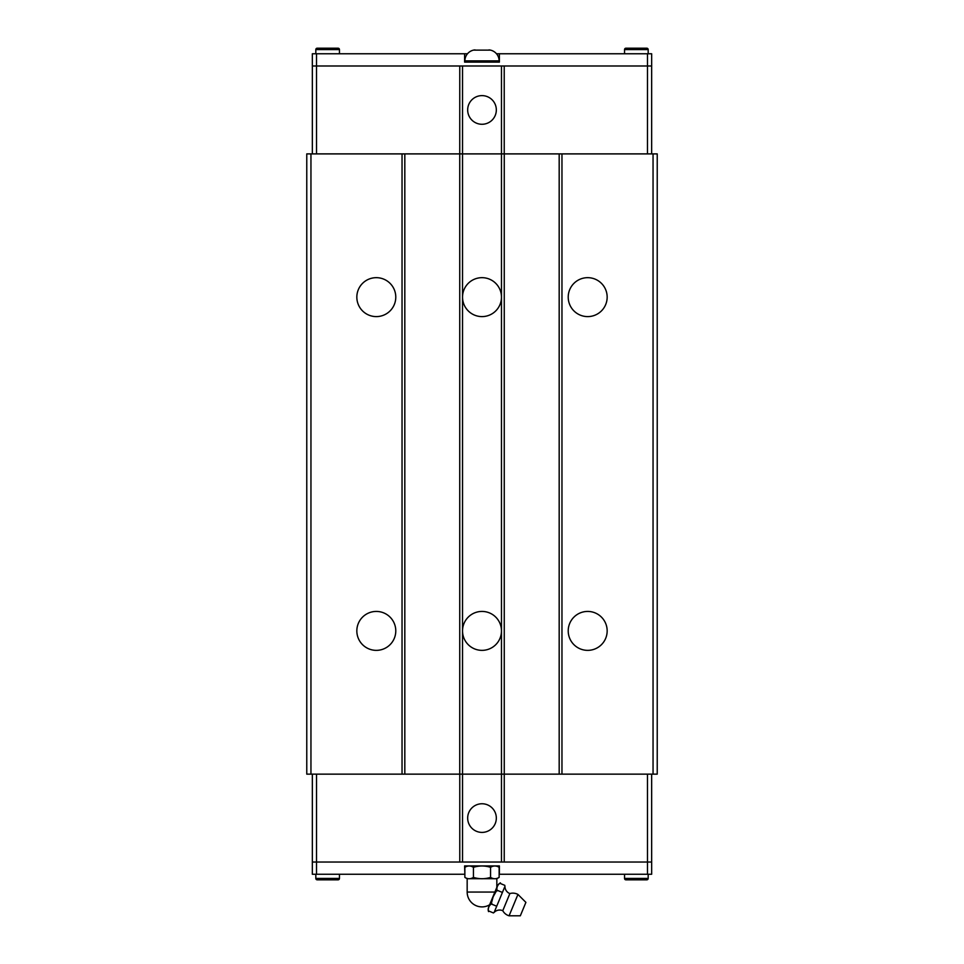 <?xml version="1.0" encoding="UTF-8"?>
<svg xmlns="http://www.w3.org/2000/svg" width="964" height="964" viewBox="0 0 964 964"><rect width="100%" height="100%" fill="white"/><g stroke="black" fill="none" stroke-linecap="round" stroke-linejoin="round"><path stroke-width="1.45" d="M494.207 912.269L504.955 886.314A7.64 7.64 0 0 0 509.872 893.568L502.774 910.703A7.64 7.64 0 0 0 494.171 912.354L493.423 912.944L494.171 912.354M356.837 630.902A19.473 19.473 0 0 1 376.309 611.429A19.473 19.473 0 0 1 395.782 630.902A19.473 19.473 0 0 1 376.309 650.363A19.473 19.473 0 0 1 356.837 630.902M356.837 297.129A19.473 19.473 0 0 1 376.309 277.668A19.473 19.473 0 0 1 395.782 297.129A19.473 19.473 0 0 1 376.309 316.602A19.473 19.473 0 0 1 356.837 297.129M568.218 630.902A19.473 19.473 0 0 1 587.691 611.429A19.473 19.473 0 0 1 607.163 630.902A19.473 19.473 0 0 1 587.691 650.363A19.473 19.473 0 0 1 568.218 630.902M568.218 297.129A19.473 19.473 0 0 1 587.691 277.668A19.473 19.473 0 0 1 607.163 297.129A19.473 19.473 0 0 1 587.691 316.602A19.473 19.473 0 0 1 568.218 297.129M651.652 153.891L651.652 65.998L504.22 65.998L504.232 153.891L462.527 153.891L462.527 297.129A19.473 19.473 0 0 1 482 277.668A19.473 19.473 0 0 1 501.473 297.129A19.473 19.473 0 0 1 482 316.602A19.473 19.473 0 0 1 462.527 297.129L462.527 630.902A19.473 19.473 0 0 1 482 611.429A19.473 19.473 0 0 1 501.473 630.902A19.473 19.473 0 0 1 482 650.363A19.473 19.473 0 0 1 462.527 630.902L462.527 862.033L651.664 862.033L651.664 874.264L499.135 874.264M467.673 818.087A14.327 14.327 0 0 1 482 803.759A14.327 14.327 0 0 1 496.327 818.087A14.327 14.327 0 0 1 482 832.402A14.327 14.327 0 0 1 467.673 818.087M624.539 874.264L624.539 878.433A1.386 1.386 0 0 0 625.937 879.831L646.796 879.831A1.386 1.386 0 0 0 648.182 878.433L648.182 874.264M315.818 874.264L315.818 878.433A1.386 1.386 0 0 0 317.204 879.831L338.063 879.831A1.386 1.386 0 0 0 339.461 878.433L339.461 874.264M517.945 894.435L525.898 902.376L520.331 915.8L509.088 915.8L517.945 894.435A10.604 10.604 0 0 0 509.872 893.568M502.774 910.703A10.604 10.604 0 0 0 509.088 915.8M504.847 885.362L499.726 883.241A6.881 6.881 0 0 0 497.279 886.265L488.712 906.955A6.881 6.881 0 0 0 488.302 910.823L493.423 912.944M497.412 904.509L496.352 907.088M502.774 891.58L501.702 894.158M496.834 887.338L496.834 878.71L467.166 878.71L467.166 892.062A14.834 14.834 0 0 0 489.604 904.798M496.701 865.925L499.135 867.323C496.279 865.539 493.423 865.539 490.568 867.323C484.856 865.539 479.144 865.539 473.432 867.323C470.577 865.539 467.721 865.539 464.865 867.323L467.299 865.925M467.166 878.71L464.865 877.385C467.721 879.18 470.577 879.18 473.432 877.385C479.144 879.18 484.856 879.18 490.568 877.385C493.423 879.18 496.279 879.18 499.135 877.385L496.834 878.71M496.327 109.944A14.327 14.327 0 0 1 482 124.272A14.327 14.327 0 0 1 467.673 109.944A14.327 14.327 0 0 1 482 95.617A14.327 14.327 0 0 1 496.327 109.944M499.111 62.106L499.111 60.889L464.889 60.889L464.889 62.106M488.953 49.899A11.014 11.014 0 0 1 499.111 60.889M489.652 50.128L481.301 50.128L489.652 50.128M482.699 50.128L474.348 50.128L482.699 50.128M464.889 60.889A11.014 11.014 0 0 1 475.047 49.899M339.461 53.767L339.461 49.586A1.386 1.386 0 0 0 338.063 48.2L317.204 48.2A1.386 1.386 0 0 0 315.818 49.586L315.818 53.767M648.182 53.767L648.182 49.586A1.386 1.386 0 0 0 646.796 48.2L625.937 48.2A1.386 1.386 0 0 0 624.539 49.586L624.539 53.767M310.95 153.891L310.95 774.14L306.769 774.14L306.769 153.891L459.744 153.891L459.768 65.998L312.336 65.998L312.336 53.767L467.504 53.767M317.204 48.2L338.063 48.2M651.664 65.998L651.664 53.767L499.388 53.767L499.388 62.106L464.612 62.106L464.612 53.767M316.517 153.891L316.505 53.767M647.483 153.891L647.495 53.767M496.496 53.767L499.388 53.767M504.22 65.998L459.78 65.998M312.348 774.14L312.348 862.033L459.78 862.033L459.768 774.14L501.473 774.14L501.473 65.998M404.82 153.891L404.82 774.14L459.744 774.14L459.744 153.891L462.527 153.891L462.527 65.998M312.348 153.891L312.348 65.998M464.865 867.323L464.865 877.385M473.432 867.323L473.432 877.385M490.568 867.323L490.568 877.385M499.135 867.323L499.135 877.385M491.857 903.533C488.953 905.485 487.832 908.172 488.519 911.607M501.991 892.266L496.87 890.146L493.194 896.701L491.158 903.931L496.279 906.052M500.424 882.843C497.52 884.795 496.4 887.483 497.087 890.917M338.063 879.831L317.204 879.831M464.865 874.264L464.612 865.925L499.388 865.925L499.388 874.264M312.336 862.033L312.336 874.264L464.612 874.264M647.483 774.14L647.495 874.264M316.517 774.14L316.505 874.264M459.78 862.033L462.527 862.033M501.473 862.033L501.473 774.14L504.256 774.14L504.256 153.891L561.964 153.891L561.964 774.14L504.256 774.14L504.232 862.033M651.652 774.14L651.652 862.033M653.05 774.14L657.231 774.14L657.231 153.891L653.05 153.891L653.05 774.14L561.964 774.14M404.82 774.14L402.036 774.14L402.036 153.891M310.95 774.14L402.036 774.14M561.964 153.891L653.05 153.891M559.18 153.891L559.18 774.14M624.539 49.586L648.182 49.586M315.818 49.586L339.461 49.586M494.881 892.062L467.166 892.062M339.461 878.433L315.818 878.433M648.182 878.433L624.539 878.433"/></g></svg>
